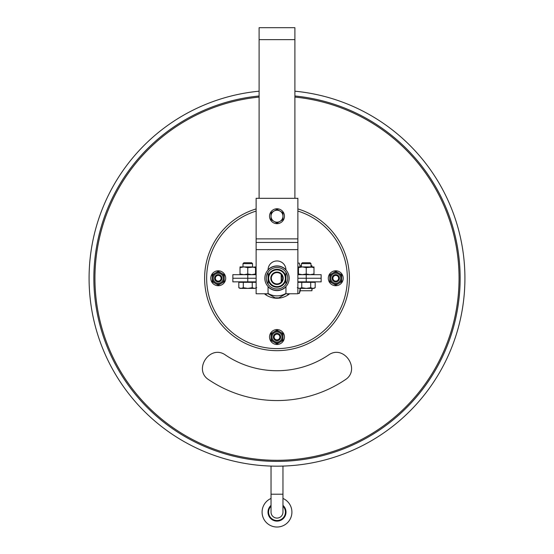<?xml version="1.0" encoding="UTF-8"?>
<svg xmlns="http://www.w3.org/2000/svg" width="554" height="554" viewBox="0 0 554 554"><rect width="100%" height="100%" fill="white"/><g stroke="black" fill="none" stroke-linecap="round" stroke-linejoin="round"><path stroke-width="0.83" d="M259.106 198.318L259.106 27.7L294.894 27.7L294.894 198.318M306.23 274.68L306.23 278.26L297.879 278.26L306.23 278.26L306.23 281.841L321.147 281.841L321.147 278.26L306.23 278.26L321.147 278.26L321.147 274.68L297.879 274.68M247.77 274.68L232.853 274.68L232.853 281.841L247.77 281.841L247.77 278.26L232.853 278.26L256.121 278.26L247.77 278.26L247.77 274.68L256.121 274.68M297.879 242.465L256.121 242.465L256.121 198.318L297.879 198.318L297.879 293.765L285.947 293.765L285.947 286.508M256.121 242.465L256.121 293.765L268.053 293.765L275.151 297.858A19.688 19.688 0 0 0 278.849 297.858L285.947 293.758M285.947 270.013L285.947 269.909A8.947 8.947 0 0 0 277 260.955A8.947 8.947 0 0 0 268.053 269.909L268.053 270.013M268.053 272.326L268.053 284.195M268.053 286.508L268.053 293.765M285.947 284.195L285.947 272.326M339.339 278.26A3.58 3.58 0 0 0 335.759 274.68A3.58 3.58 0 0 0 332.185 278.26A3.58 3.58 0 0 0 335.759 281.841A3.58 3.58 0 0 0 339.339 278.26M332.899 278.26A2.867 2.867 0 0 0 337.192 280.739A2.867 2.867 0 0 0 337.192 275.781A2.867 2.867 0 0 0 332.899 278.26M280.539 336.465A3.58 3.58 0 0 0 276.446 333.48A3.58 3.58 0 0 0 273.461 337.573A3.58 3.58 0 0 0 277.554 340.558A3.58 3.58 0 0 0 280.539 336.465M274.168 337.462A2.867 2.867 0 0 0 278.8 339.249A2.867 2.867 0 0 0 278.032 334.346A2.867 2.867 0 0 0 274.168 337.462M277 329.561A7.458 7.458 0 0 0 270.539 340.752A7.458 7.458 0 0 0 283.461 340.752A7.458 7.458 0 0 0 277 329.561M218.241 285.719A7.458 7.458 0 0 0 224.695 274.528A7.458 7.458 0 0 0 211.78 274.528A7.458 7.458 0 0 0 218.241 285.719M335.759 285.719A7.458 7.458 0 0 0 342.22 274.528A7.458 7.458 0 0 0 329.305 274.528A7.458 7.458 0 0 0 335.759 285.719M344.941 379.947C361.43 369.989 343.902 343.715 328.37 355.142A92.47 92.47 0 0 1 225.63 355.142C210.098 343.715 192.563 369.989 209.059 379.947A122.295 122.295 0 0 0 344.941 379.947M266.259 293.765L266.259 295.116A19.986 19.986 0 0 1 264.397 293.765A19.986 19.986 0 0 0 289.603 293.765A19.986 19.986 0 0 1 287.741 295.116L287.741 293.765M287.741 295.116A19.986 19.986 0 0 1 266.259 295.116M294.894 95.987A183.145 183.145 0 0 1 432.536 374.954A183.145 183.145 0 0 1 121.465 374.954A183.145 183.145 0 0 1 259.106 95.987M294.894 91.195A187.917 187.917 0 0 1 464.536 290.199A187.917 187.917 0 0 1 271.024 466.08A187.917 187.917 0 0 1 89.083 278.26A187.917 187.917 0 0 1 259.106 91.195M277 518.08A5.962 5.962 0 0 0 282.962 512.111L282.962 494.216L271.038 494.216L271.038 512.111A5.962 5.962 0 0 0 277 518.08M282.962 466.08L282.962 494.216M311.002 263.642L310.108 262.748L302.352 262.748L301.459 263.642L311.002 263.642L311.002 266.924M297.276 287.706L299.513 288.399L313.986 288.399L315.184 287.706L312.948 288.399L310.711 287.706L306.23 288.399L301.757 287.706L301.757 282.311L297.879 282.311M310.711 287.706L310.711 282.311L301.757 282.311M315.184 287.706L315.184 282.311L310.711 282.311M301.757 287.706L299.513 288.399L297.962 288.052M297.879 288.052L299.513 288.399M306.23 281.841L297.879 281.841M247.77 281.841L256.121 281.841M313.986 267.617L313.986 266.924L306.23 267.617L302.352 266.924L298.474 267.617L298.474 266.924L310.108 266.924L313.986 267.617L313.986 274.68M313.986 273.988L310.108 274.68L306.23 273.988L306.23 267.617M306.23 273.988L302.352 274.68L298.474 273.988L298.474 267.617M298.474 273.988L298.474 274.68M255.526 267.617L255.526 266.924L247.77 267.617L243.892 266.924L240.014 267.617L240.014 266.924L251.648 266.924L255.526 267.617L255.526 274.68M255.526 273.988L251.648 274.68L247.77 273.988L247.77 267.617M247.77 273.988L243.892 274.68L240.014 273.988L240.014 267.617M240.014 273.988L240.014 274.68M252.541 263.642L251.648 262.748L243.892 262.748L242.998 263.642L252.541 263.642L252.541 266.924M252.243 287.706L247.77 288.399L243.289 287.706L243.289 282.311L238.816 282.311L238.816 287.706L241.052 288.399L238.816 287.706L240.014 288.399L254.487 288.399L252.243 287.706L252.243 282.311L243.289 282.311M256.724 287.706L254.487 288.399L256.121 288.052M256.121 282.311L252.243 282.311M243.289 287.706L241.052 288.399M271.038 498.441A14.916 14.916 0 0 0 262.527 515.698A14.916 14.916 0 0 0 286.619 523.509A14.916 14.916 0 0 0 282.962 498.441M221.815 278.26A3.58 3.58 0 0 0 218.241 274.68A3.58 3.58 0 0 0 214.661 278.26A3.58 3.58 0 0 0 218.241 281.841A3.58 3.58 0 0 0 221.815 278.26M215.374 278.26A2.867 2.867 0 0 0 219.668 280.739A2.867 2.867 0 0 0 219.668 275.781A2.867 2.867 0 0 0 215.374 278.26M332.781 283.426L335.759 285.144L338.743 283.426L341.728 281.702L341.728 278.26A5.962 5.962 0 0 1 332.781 283.426A5.962 5.962 0 0 1 329.796 278.26L329.796 281.702L332.781 283.426M329.796 278.26A5.962 5.962 0 0 0 338.743 283.426A5.962 5.962 0 0 0 338.743 273.094A5.962 5.962 0 0 0 329.796 278.26L329.796 274.812L335.759 271.37L341.728 274.812L341.728 278.26M332.116 278.26A3.649 3.649 0 0 0 337.587 281.418A3.649 3.649 0 0 0 337.587 275.096A3.649 3.649 0 0 0 332.116 278.26M274.015 342.185L277 343.909L282.962 340.468L282.962 337.019A5.962 5.962 0 0 1 274.015 342.185A5.962 5.962 0 0 1 271.038 337.019L271.038 340.468L274.015 342.185M271.038 337.019A5.962 5.962 0 0 0 279.985 342.185A5.962 5.962 0 0 0 279.985 331.853A5.962 5.962 0 0 0 271.038 337.019L271.038 333.577L277 330.129L282.962 333.577L282.962 337.019M273.351 337.019A3.649 3.649 0 0 0 278.821 340.177A3.649 3.649 0 0 0 278.821 333.861A3.649 3.649 0 0 0 273.351 337.019M215.257 283.426L218.241 285.144L221.219 283.426L224.204 281.702L224.204 278.26A5.962 5.962 0 0 1 215.257 283.426A5.962 5.962 0 0 1 212.272 278.26L212.272 281.702L215.257 283.426M212.272 278.26A5.962 5.962 0 0 0 221.219 283.426A5.962 5.962 0 0 0 221.219 273.094A5.962 5.962 0 0 0 212.272 278.26L212.272 274.812L218.241 271.37L224.204 274.812L224.204 278.26M214.592 278.26A3.649 3.649 0 0 0 220.063 281.418A3.649 3.649 0 0 0 220.063 275.096A3.649 3.649 0 0 0 214.592 278.26M300.178 288.399L299.312 293.412L297.879 293.412M299.312 293.412L300.268 290.753L300.268 288.399M300.268 266.924L299.312 263.102L300.22 266.924M297.879 263.102L299.312 263.102M281.176 274.424L281.176 282.09M311.902 288.399L311.902 290.753L312.2 288.399M312.2 266.924L311.902 265.761L311.002 265.761M298.474 270.677L297.879 270.677M281.474 274.777L281.474 281.737M301.459 265.761L300.268 265.761M311.902 266.924L311.902 265.761M285.947 293.44A17.617 17.617 0 0 1 268.053 293.44M275.151 297.858L278.849 297.858M285.947 286.771A12.347 12.347 0 0 1 268.053 286.771M268.053 269.75A12.347 12.347 0 0 1 285.947 269.75M270.795 278.26A6.205 6.205 0 0 1 280.102 272.887A6.205 6.205 0 0 1 280.102 283.634A6.205 6.205 0 0 1 270.795 278.26M271.038 278.26A5.962 5.962 0 0 0 277 284.223A5.962 5.962 0 0 0 282.962 278.26A5.962 5.962 0 0 0 277 272.291A5.962 5.962 0 0 0 271.038 278.26M271.335 278.26A5.665 5.665 0 0 0 279.832 283.163A5.665 5.665 0 0 0 279.832 273.351A5.665 5.665 0 0 0 271.335 278.26M277 269.909A8.352 8.352 0 0 1 284.23 282.436A8.352 8.352 0 0 1 269.77 282.436A8.352 8.352 0 0 1 277 269.909M268.053 278.26A8.947 8.947 0 0 1 277 269.306A8.947 8.947 0 0 1 285.947 278.26A8.947 8.947 0 0 1 277 287.207A8.947 8.947 0 0 1 268.053 278.26M287.741 278.26A10.741 10.741 0 0 1 277 288.994A10.741 10.741 0 0 1 266.259 278.26A10.741 10.741 0 0 1 277 267.52A10.741 10.741 0 0 1 287.741 278.26M277 290.428A12.167 12.167 0 0 0 287.54 272.173A12.167 12.167 0 0 0 266.46 272.173A12.167 12.167 0 0 0 277 290.428M269.542 216.212A7.458 7.458 0 0 0 280.726 222.673A7.458 7.458 0 0 0 280.726 209.758A7.458 7.458 0 0 0 269.542 216.212M271.038 212.771L271.038 219.661L277 223.103L282.962 219.661L282.962 216.212A5.962 5.962 0 0 1 274.015 221.378A5.962 5.962 0 0 1 274.015 211.046L271.038 212.771M277 209.329L274.015 211.046A5.962 5.962 0 0 1 279.985 211.046L277 209.329M282.962 212.771L279.985 211.046A5.962 5.962 0 0 1 282.962 216.212L282.962 212.771M259.106 39.632L294.894 39.632M297.879 238.885L256.121 238.885M256.121 249.625L297.879 249.625M297.879 208.927A72.408 72.408 0 0 1 277 350.661A72.408 72.408 0 0 1 256.121 208.927M294.894 97.082A182.058 182.058 0 0 1 459.058 278.26A182.058 182.058 0 0 1 277 460.312A182.058 182.058 0 0 1 94.942 278.26A182.058 182.058 0 0 1 259.106 97.082M256.121 211.074A70.358 70.358 0 0 0 219.903 319.367A70.358 70.358 0 0 0 334.097 319.367A70.358 70.358 0 0 0 297.879 211.074M282.962 505.366A9.009 9.009 0 0 1 279.777 520.684A9.009 9.009 0 0 1 271.038 505.366M282.962 506.176A8.414 8.414 0 0 1 281.176 519.417A8.414 8.414 0 0 1 271.038 506.176M330.752 278.26A5.014 5.014 0 0 0 338.265 282.595A5.014 5.014 0 0 0 338.265 273.918A5.014 5.014 0 0 0 330.752 278.26M271.986 337.019A5.014 5.014 0 0 0 279.507 341.361A5.014 5.014 0 0 0 279.507 332.677A5.014 5.014 0 0 0 271.986 337.019M213.228 278.26A5.014 5.014 0 0 0 220.741 282.595A5.014 5.014 0 0 0 220.741 273.918A5.014 5.014 0 0 0 213.228 278.26M271.038 466.08L271.038 494.216M301.459 263.642L301.459 266.924M313.509 282.311L313.509 281.841M298.952 282.311L298.952 281.841M242.998 263.642L242.998 266.924M255.048 282.311L255.048 281.841M240.491 282.311L240.491 281.841M311.902 290.753L300.268 290.753"/></g></svg>
